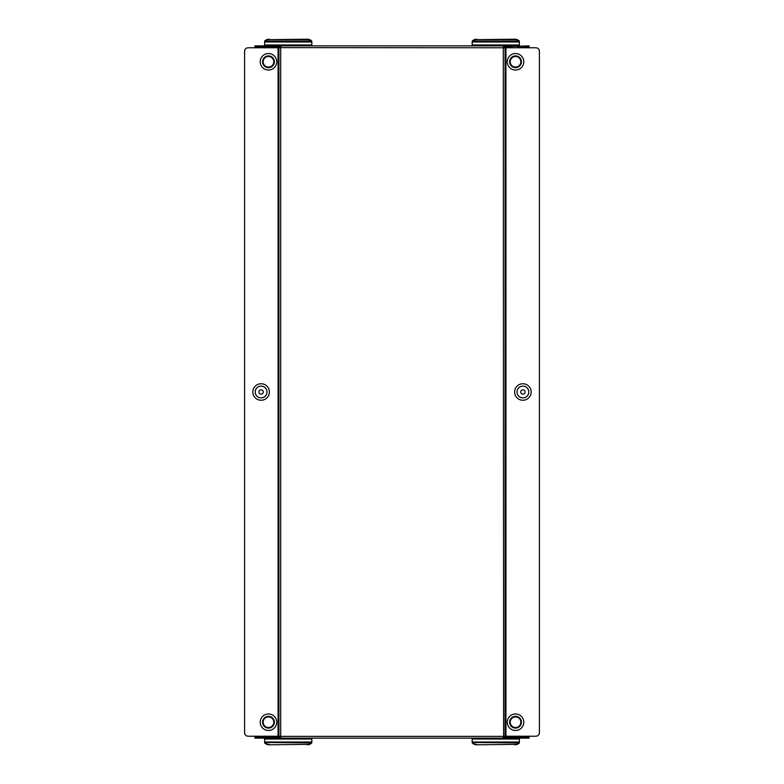<?xml version="1.0" encoding="UTF-8"?>
<svg xmlns="http://www.w3.org/2000/svg" width="784" height="784" viewBox="0 0 784 784"><rect width="100%" height="100%" fill="white"/><g stroke="black" fill="none" stroke-linecap="round" stroke-linejoin="round"><path stroke-width="1.18" d="M268.461 727.523A5.312 5.312 0 0 0 273.773 722.221A5.312 5.312 0 0 0 268.461 716.909A5.312 5.312 0 0 0 263.159 722.221A5.312 5.312 0 0 0 268.461 727.523M268.461 730.472A8.252 8.252 0 0 0 276.723 722.221A8.252 8.252 0 0 0 268.461 713.959A8.252 8.252 0 0 0 260.21 722.221A8.252 8.252 0 0 0 268.461 730.472M268.461 728.111A5.9 5.9 0 0 0 274.361 722.221A5.9 5.9 0 0 0 268.461 716.321A5.9 5.9 0 0 0 262.571 722.221A5.9 5.9 0 0 0 268.461 728.111M261.092 394.156A2.156 2.156 0 0 1 258.945 392A2.156 2.156 0 0 1 261.092 389.844A2.156 2.156 0 0 1 263.248 392A2.156 2.156 0 0 1 261.092 394.156M261.092 400.252A8.252 8.252 0 0 1 252.84 392A8.252 8.252 0 0 1 261.092 383.748A8.252 8.252 0 0 1 269.353 392A8.252 8.252 0 0 1 261.092 400.252M261.092 397.9A5.9 5.9 0 0 1 255.192 392A5.9 5.9 0 0 1 261.092 386.1A5.9 5.9 0 0 1 266.991 392A5.9 5.9 0 0 1 261.092 397.9M268.461 67.091A5.312 5.312 0 0 1 263.159 61.779A5.312 5.312 0 0 1 268.461 56.477A5.312 5.312 0 0 1 273.773 61.779A5.312 5.312 0 0 1 268.461 67.091M268.461 70.041A8.252 8.252 0 0 1 260.21 61.779A8.252 8.252 0 0 1 268.461 53.528A8.252 8.252 0 0 1 276.723 61.779A8.252 8.252 0 0 1 268.461 70.041M268.461 67.679A5.9 5.9 0 0 1 262.571 61.779A5.9 5.9 0 0 1 268.461 55.889A5.9 5.9 0 0 1 274.361 61.779A5.9 5.9 0 0 1 268.461 67.679M515.539 716.909A5.312 5.312 0 0 1 520.841 722.221A5.312 5.312 0 0 1 515.539 727.523A5.312 5.312 0 0 1 510.227 722.221A5.312 5.312 0 0 1 515.539 716.909M515.539 730.472A8.252 8.252 0 0 0 523.79 722.221A8.252 8.252 0 0 0 515.539 713.959A8.252 8.252 0 0 0 507.277 722.221A8.252 8.252 0 0 0 515.539 730.472M515.539 716.321A5.9 5.9 0 0 1 521.429 722.221A5.9 5.9 0 0 1 515.539 728.111A5.9 5.9 0 0 1 509.639 722.221A5.9 5.9 0 0 1 515.539 716.321M522.908 389.844A2.156 2.156 0 0 0 520.752 392A2.156 2.156 0 0 0 522.908 394.156A2.156 2.156 0 0 0 525.055 392A2.156 2.156 0 0 0 522.908 389.844M522.908 383.748A8.252 8.252 0 0 0 514.647 392A8.252 8.252 0 0 0 522.908 400.252A8.252 8.252 0 0 0 531.16 392A8.252 8.252 0 0 0 522.908 383.748M522.908 386.1A5.9 5.9 0 0 0 517.009 392A5.9 5.9 0 0 0 522.908 397.9A5.9 5.9 0 0 0 528.808 392A5.9 5.9 0 0 0 522.908 386.1M515.539 56.477A5.312 5.312 0 0 0 510.227 61.779A5.312 5.312 0 0 0 515.539 67.091A5.312 5.312 0 0 0 520.841 61.779A5.312 5.312 0 0 0 515.539 56.477M515.539 53.528A8.252 8.252 0 0 0 507.277 61.779A8.252 8.252 0 0 0 515.539 70.041A8.252 8.252 0 0 0 523.79 61.779A8.252 8.252 0 0 0 515.539 53.528M515.539 55.889A5.9 5.9 0 0 0 509.639 61.779A5.9 5.9 0 0 0 515.539 67.679A5.9 5.9 0 0 0 521.429 61.779A5.9 5.9 0 0 0 515.539 55.889M311.807 45.864L311.807 41.532A5.9 5.106 180 0 0 307.23 39.641L269.206 39.641A5.9 5.106 180 0 0 264.629 41.532L264.629 45.864M519.371 45.864L519.371 41.532A5.9 5.106 180 0 0 514.794 39.641L476.77 39.641A5.9 5.106 180 0 0 472.193 41.532L472.193 45.864M517.303 46.746L529.102 46.746L529.102 45.864L503.299 46.746M272.313 46.746L254.898 46.746L254.898 45.864L272.313 45.864L272.313 46.746L280.701 46.746M272.313 45.864L305.025 45.864M306.495 45.864L307.975 45.864M309.445 45.864L310.925 45.864M511.687 46.746L511.687 45.864L280.701 45.864L280.701 47.51M511.687 45.864L517.303 45.864M473.075 45.864L474.555 45.864M476.025 45.864L477.505 45.864M478.975 45.864L503.299 45.864L503.299 47.51M311.807 739.018L311.807 742.027L264.629 742.027L264.629 739.018L311.807 739.018L311.807 738.136M519.371 739.018L519.371 742.027L472.193 742.027L472.193 739.018L519.371 739.018L519.371 738.136M272.313 737.254L272.313 738.136L254.898 738.136L254.898 737.254L280.701 737.254M511.687 737.254L517.303 737.254L517.303 738.136L511.687 738.136L511.687 737.254L503.299 737.254M517.303 737.254L529.102 737.254L529.102 738.136L517.303 738.136M511.687 738.136L280.701 738.136L280.701 736.49M272.313 738.136L280.701 738.136M280.701 736.607L280.701 738.087L280.701 736.372L278.928 736.225L278.928 47.775L280.701 47.628L280.995 46.403M503.299 47.393L503.602 736.372L505.072 736.225L505.072 47.775L280.701 47.628L280.701 736.372L503.299 736.372L503.299 738.087L503.299 736.49M503.005 737.597L503.299 738.136M505.072 736.225L505.954 736.225L505.954 47.775L505.072 47.775M505.954 47.775L535.884 47.775A3.538 3.538 0 0 1 539.421 51.313L539.421 732.687A3.538 3.538 0 0 1 535.884 736.225L505.954 736.225M278.928 47.775L278.046 47.775L278.046 736.225L278.928 736.225M278.046 736.225L248.116 736.225A3.538 3.538 0 0 1 244.579 732.687L244.579 51.313A3.538 3.538 0 0 1 248.116 47.775L278.046 47.775M472.193 738.136L472.193 739.018M264.629 738.136L264.629 739.018M472.193 742.027L472.193 742.909A5.9 5.106 180 0 0 476.77 744.8L514.794 744.359L476.77 744.8M514.794 744.359A5.9 5.106 0 0 0 519.371 742.468L519.371 742.027M476.77 744.359A5.9 5.106 0 0 1 472.193 742.468L519.371 742.909A5.9 5.106 180 0 1 514.794 744.8M264.629 742.027L264.629 742.909A5.9 5.106 180 0 0 269.206 744.8L307.23 744.359L269.206 744.8M307.23 744.359A5.9 5.106 -0 0 0 311.807 742.468L311.807 742.027M269.206 744.359A5.9 5.106 -0 0 1 264.629 742.468L311.807 742.909A5.9 5.106 180 0 1 307.23 744.8M476.77 39.2A5.9 5.106 -0 0 0 472.193 41.091L519.371 41.091A5.9 5.106 -0 0 0 514.794 39.2L476.77 39.641M269.206 39.2A5.9 5.106 0 0 0 264.629 41.091L311.807 41.091A5.9 5.106 0 0 0 307.23 39.2L269.206 39.641M264.629 41.973L311.807 41.973M311.807 44.982L264.629 44.982M472.193 41.973L519.371 41.973M519.371 44.982L472.193 44.982M266.697 738.136L266.697 737.254M266.697 46.746L266.697 45.864"/></g></svg>

